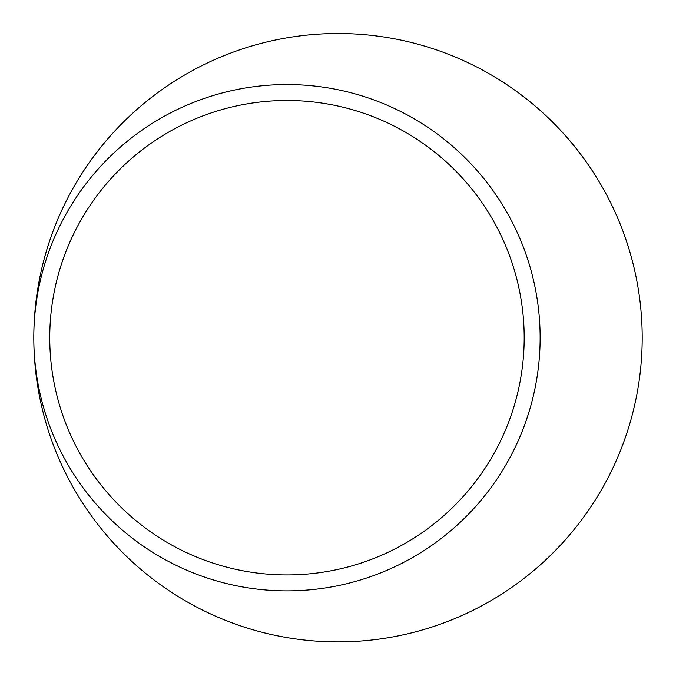 <?xml version="1.0" encoding="UTF-8"?>
<svg xmlns="http://www.w3.org/2000/svg" width="676" height="676" viewBox="0 0 676 676"><rect width="100%" height="100%" fill="white"/><g stroke="black" fill="none" stroke-linecap="round" stroke-linejoin="round"><path stroke-width="1.01" d="M33.8 337.713A304.2 304.2 0 0 0 334.257 641.887A304.2 304.2 0 0 0 642.2 337.713A304.2 304.2 0 0 0 338 33.513A304.2 304.2 0 0 0 33.8 337.713M540.132 337.713A253.17 253.17 0 0 0 160.381 118.461A253.17 253.17 0 0 0 160.381 556.965A253.17 253.17 0 0 0 540.132 337.713M524.187 337.713A237.217 237.217 0 0 0 168.358 132.276A237.217 237.217 0 0 0 168.358 543.149A237.217 237.217 0 0 0 524.187 337.713"/></g></svg>
